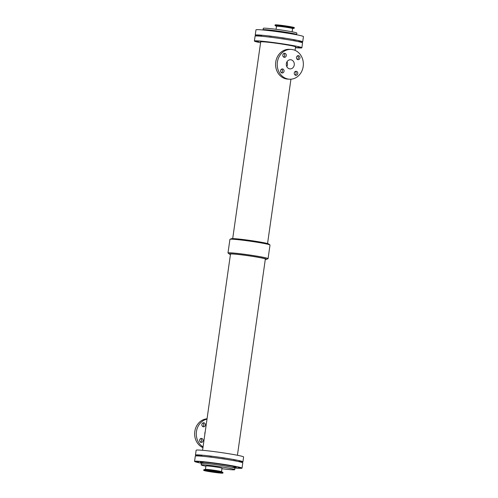 <?xml version="1.0" encoding="UTF-8"?>
<svg xmlns="http://www.w3.org/2000/svg" width="498" height="498" viewBox="0 0 498 498"><rect width="100%" height="100%" fill="white"/><g stroke="black" fill="none" stroke-linecap="round" stroke-linejoin="round"><path stroke-width="0.75" d="M258.126 40.985L260.896 41.421L258.126 40.985M267.831 41.9L270.595 42.33L267.831 41.9M298.09 47.067L300.86 47.497L298.09 47.067M255.567 41.297L258.331 41.726L255.567 41.297M292.531 45.66L295.295 46.09L292.531 45.66M280.972 43.687L283.736 44.117L280.972 43.687M295.476 47.372L298.296 47.802L295.47 47.428M240.434 462.007A23.972 1.208 -171.9 0 0 242.924 461.827A23.972 1.208 -171.9 0 0 219.363 457.245A23.972 1.208 -171.9 0 0 195.459 455.066A23.972 1.208 -171.9 0 0 197.799 455.938M196.642 455.34L199.405 455.77L196.642 455.34M233.599 459.704L236.369 460.133L233.599 459.704M222.046 457.73L224.81 458.16L222.046 457.73M199.2 455.035L201.964 455.465L199.2 455.035M239.165 461.111L241.928 461.54L239.165 461.111M208.905 455.95L211.669 456.38L208.905 455.95M242.924 461.827L243.615 456.977A23.972 1.208 -171.9 0 0 220.054 452.402A23.972 1.208 -171.9 0 0 196.144 450.223L195.459 455.066M295.053 50.354L295.544 46.88A17.604 0.89 -171.9 0 0 278.245 43.519A17.604 0.89 -171.9 0 0 260.691 41.919L232.703 238.592M295.432 47.696A23.972 1.208 -171.9 0 0 301.856 47.777A23.972 1.208 -171.9 0 0 278.289 43.202A23.972 1.208 -171.9 0 0 254.385 41.023A23.972 1.208 -171.9 0 0 260.579 42.735M301.856 47.777L302.541 42.934A23.972 1.208 -171.9 0 0 278.98 38.358A23.972 1.208 -171.9 0 0 255.076 36.173L254.385 41.023M237.422 455.265L265.347 259.066A17.604 0.89 -171.9 0 0 248.048 255.704A17.604 0.89 -171.9 0 0 230.493 254.105L202.568 450.304M265.297 259.408A18.868 0.952 -171.9 0 0 266.517 259.315L267.986 258.73A20.244 1.021 -171.9 0 0 268.073 258.655A20.244 1.021 -171.9 0 0 248.178 254.789A20.244 1.021 -171.9 0 0 227.991 252.947A20.244 1.021 -171.9 0 0 228.053 253.046L229.298 254.017A18.868 0.952 -171.9 0 0 230.443 254.447M268.073 258.655L270.009 245.053A20.244 1.021 -171.9 0 0 269.947 244.954A20.244 1.021 -171.9 0 0 250.114 241.188A20.244 1.021 -171.9 0 0 230.014 239.27A20.244 1.021 -171.9 0 0 229.927 239.345L227.991 252.947M269.947 244.954L268.702 243.983A18.868 0.952 -171.9 0 0 250.214 240.472A18.868 0.952 -171.9 0 0 231.483 238.685L230.014 239.27M266.517 259.315A18.868 0.952 -171.9 0 0 248.054 255.642A18.868 0.952 -171.9 0 0 229.298 254.017M207.006 419.135A14.915 13.06 92.8 0 0 196.455 431.567A14.915 13.06 92.8 0 0 203.053 446.924M207.056 418.799A14.915 13.06 92.8 0 0 194.811 431.486A14.915 13.06 92.8 0 0 202.947 447.646M200.489 442.174A2.023 1.774 92.8 0 0 200.663 438.589M202.717 426.525A2.023 1.774 92.8 0 0 202.891 422.945M201.111 442.423A2.023 1.774 -87.2 0 1 201.497 438.402A2.023 1.774 -87.2 0 1 201.298 442.442A2.023 1.774 -87.2 0 1 201.111 442.423M203.34 426.78A2.023 1.774 -87.2 0 1 203.726 422.758A2.023 1.774 -87.2 0 1 203.526 426.798A2.023 1.774 -87.2 0 1 203.34 426.78M205.22 431.698A5.179 4.532 92.8 0 0 204.84 434.362M286.848 66.713L287.545 64.659L287.134 61.54M289.556 79.213L287.906 79.132A14.915 13.06 -87.2 0 1 275.599 63.588A14.915 13.06 -87.2 0 1 289.388 49.333L291.031 49.414A14.915 13.06 -87.2 0 1 292.394 49.563A14.915 13.06 -87.2 0 1 303.282 65.742A14.915 13.06 -87.2 0 1 289.556 79.213A14.915 13.06 -87.2 0 1 277.243 63.669A14.915 13.06 -87.2 0 1 291.031 49.414M282.055 72.969A2.023 1.774 -87.2 0 1 282.441 68.948A2.023 1.774 -87.2 0 1 282.242 72.988A2.023 1.774 -87.2 0 1 282.055 72.969M295.737 75.304A2.023 1.774 -87.2 0 1 296.117 71.282A2.023 1.774 -87.2 0 1 295.918 75.329A2.023 1.774 -87.2 0 1 295.737 75.304M284.283 57.326A2.023 1.774 -87.2 0 1 284.663 53.305A2.023 1.774 -87.2 0 1 284.464 57.345A2.023 1.774 -87.2 0 1 284.283 57.326M297.96 59.66A2.023 1.774 -87.2 0 1 298.346 55.639A2.023 1.774 -87.2 0 1 298.146 59.679A2.023 1.774 -87.2 0 1 297.96 59.66M290.938 59.785A4.582 4.015 -87.2 0 1 294.281 64.752A4.582 4.015 -87.2 0 1 290.066 68.892A4.582 4.015 -87.2 0 1 286.288 64.118A4.582 4.015 -87.2 0 1 290.521 59.741A4.582 4.015 -87.2 0 1 290.938 59.785M281.426 72.72A2.023 1.774 92.8 0 0 281.607 69.135M295.109 75.055A2.023 1.774 92.8 0 0 295.283 71.475M283.655 57.077A2.023 1.774 92.8 0 0 283.829 53.491M297.337 59.411A2.023 1.774 92.8 0 0 297.511 55.826M300.201 42.062A23.972 1.208 -171.9 0 0 302.691 41.882A23.972 1.208 -171.9 0 0 279.129 37.3A23.972 1.208 -171.9 0 0 255.225 35.121A23.972 1.208 -171.9 0 0 257.566 35.993M258.966 35.09L261.73 35.52L258.966 35.09M268.671 35.999L271.435 36.435L268.671 35.999M298.931 41.166L301.695 41.595L298.931 41.166M256.408 35.395L259.172 35.825L256.408 35.395M293.372 39.759L296.136 40.189L293.372 39.759M281.812 37.786L284.576 38.215L281.812 37.786M302.691 41.882L303.444 36.609A23.972 1.208 -171.9 0 0 279.876 32.034A23.972 1.208 -171.9 0 0 255.972 29.855L255.225 35.121M263.087 29.793A16.944 0.853 -171.9 0 1 265.21 29.681A16.944 0.853 -171.9 0 1 284.14 31.953A16.944 0.853 -171.9 0 1 296.634 34.567L296.839 33.092A16.944 0.853 -171.9 0 0 280.187 29.855A16.944 0.853 -171.9 0 0 263.293 28.318L263.037 29.998M292.127 31.816L292.587 28.579A8.13 0.411 -171.9 0 0 284.595 27.023A8.13 0.411 -171.9 0 0 276.49 26.282L276.06 29.295M292.581 28.604L294.119 28.286A9.699 0.492 -171.9 0 0 294.218 28.23A9.699 0.492 -171.9 0 0 284.688 26.382A9.699 0.492 -171.9 0 0 275.021 25.498A9.699 0.492 -171.9 0 0 275.101 25.579L276.49 26.313M294.218 28.23L294.306 27.633A9.699 0.492 -171.9 0 0 284.775 25.784A9.699 0.492 -171.9 0 0 275.108 24.9L275.021 25.498M235.703 467.74L238.474 468.17L235.703 467.74M195.739 461.658L198.509 462.088L195.739 461.658M232.703 466.022L235.467 466.458L232.703 466.022M221.143 464.055L223.913 464.485L221.143 464.055M198.297 461.353L201.068 461.783L198.297 461.353M238.262 467.435L241.032 467.865L238.262 467.435M208.002 462.269L210.772 462.698L208.002 462.269M217.01 471.917A7.707 0.386 8.1 0 1 220.919 472.82A7.707 0.386 8.1 0 1 213.237 472.116A7.707 0.386 8.1 0 1 205.668 470.647A7.707 0.386 8.1 0 1 217.01 471.917M217.968 471.967A9.699 0.492 8.1 0 1 222.892 473.1A9.699 0.492 8.1 0 1 213.225 472.216A9.699 0.492 8.1 0 1 203.694 470.367A9.699 0.492 8.1 0 1 217.968 471.967M203.694 470.367L203.782 469.77A9.699 0.492 8.1 0 1 203.881 469.714A9.699 0.492 8.1 0 1 218.056 471.363A9.699 0.492 8.1 0 1 222.899 472.421A9.699 0.492 8.1 0 1 222.98 472.502L222.892 473.1M203.881 469.714L205.5 469.377A8.13 0.411 8.1 0 1 217.383 470.766A8.13 0.411 8.1 0 1 221.442 471.65L222.899 472.421M205.419 469.396L205.904 465.954A8.13 0.411 8.1 0 1 217.875 467.292A8.13 0.411 8.1 0 1 222.002 468.245L221.51 471.687M221.94 468.705A16.944 0.853 -171.9 0 0 234.707 469.682A16.944 0.853 -171.9 0 0 218.056 466.445A16.944 0.853 -171.9 0 0 201.161 464.908A16.944 0.853 -171.9 0 0 205.873 466.184M234.963 468.002A23.972 1.208 -171.9 0 0 242.028 468.145L242.775 462.879A23.972 1.208 -171.9 0 0 219.213 458.303A23.972 1.208 -171.9 0 0 195.309 456.118L194.556 461.391A23.972 1.208 -171.9 0 0 201.379 463.221M242.028 468.145A23.972 1.208 -171.9 0 0 218.46 463.57A23.972 1.208 -171.9 0 0 194.556 461.391M231.993 467.298A18.009 0.909 -171.9 0 0 228.383 465.443A18.009 0.909 -171.9 0 0 202.723 462.107A18.009 0.909 -171.9 0 0 204.429 463.377M235.56 467.417L234.913 468.207A16.944 0.853 -171.9 0 0 222.419 465.593A16.944 0.853 -171.9 0 0 203.495 463.321A16.944 0.853 -171.9 0 0 201.366 463.433L200.968 462.493M290.944 79.201L267.557 243.553M201.366 463.433L201.161 464.908M234.913 468.207L234.707 469.682"/></g></svg>
